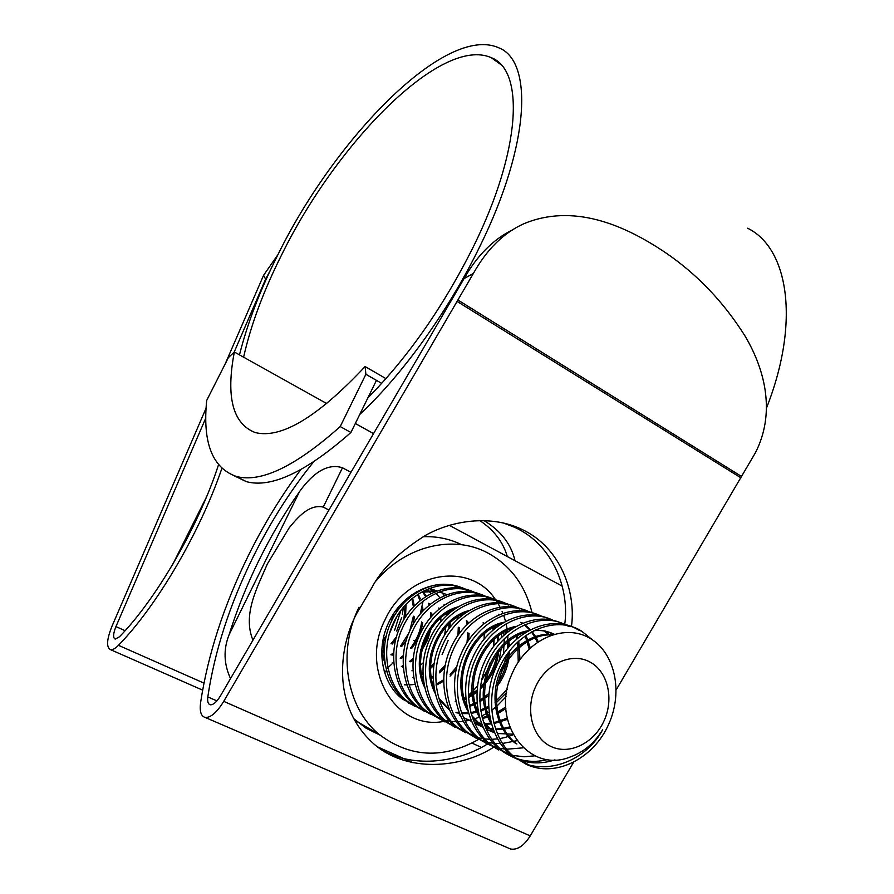 <?xml version="1.0" encoding="UTF-8"?>
<svg xmlns="http://www.w3.org/2000/svg" width="894" height="894" viewBox="0 0 894 894"><rect width="100%" height="100%" fill="white"/><g stroke="black" fill="none" stroke-linecap="round" stroke-linejoin="round"><path stroke-width="1.34" d="M381.704 383.392L365.892 374.284L365.098 366.551L385.973 378.631M365.098 366.551C317.694 417.096 281.051 439.099 255.136 432.54C232.708 423.7 225.78 396.858 234.34 352.012L326.802 403.607M234.34 352.012L228.361 357.634L206.693 400.445C202.457 442.664 212.325 467.998 236.295 476.446C260.869 483.017 295.512 466.389 340.212 426.572L365.892 374.284M376.452 380.363L350.917 432.484C306.106 472.01 271.262 488.392 246.386 481.654L234.485 475.921M350.917 432.484L340.212 426.572M535.584 686.748C524.867 709.646 532.254 737.863 550.916 746.468C569.422 755.408 594.152 743.126 604.109 720.698C614.323 698.404 607.663 670.981 589.504 661.772C571.501 652.218 546.022 663.706 535.584 686.748M526.007 764.169C554.951 778.35 593.929 758.637 608.848 723.883C623.509 691.285 614.77 651.681 588.878 637.69C563.231 623.23 525.46 640.026 511.357 675.361C490.538 721.559 528.253 774.506 570.551 756.86C583.793 752.089 594.51 743.037 602.69 729.705C587.336 758.123 553.643 773.12 526.007 764.169L515.86 757.967C492.382 741.316 484.593 700.46 498.617 669.494C514.151 632.36 554.973 614.01 581.614 631.142L592.275 639.724M529.214 765.029L512.843 756.402C489.42 739.785 481.642 699.063 495.645 668.209C511.133 631.198 551.866 612.926 578.463 630.013L581.614 631.142M554.962 759.878C536.903 765.745 519.883 763.04 503.914 751.765C480.648 735.281 472.915 694.94 486.817 664.398C501.478 629.432 539.54 610.926 565.79 624.917M547.854 759.531C531.192 763.744 515.559 760.649 500.975 750.245C477.765 733.795 470.054 693.588 483.911 663.147C497.902 629.745 533.874 611.004 559.689 622.503M534.992 755.821L523.985 756.76L512.798 755.43M511.111 755.017L492.27 745.73C469.216 729.403 461.55 689.576 475.306 659.448C489.823 624.984 527.494 606.758 553.542 620.559M498.796 750.032L489.409 744.244C466.411 727.951 458.756 688.246 472.479 658.23C486.325 625.286 521.962 606.836 547.586 618.212M494.684 747.485L480.927 739.841C458.086 723.671 450.475 684.335 464.098 654.62C478.458 620.659 515.749 602.701 541.596 616.312M523.158 747.842L506.82 749.206M505.021 749.06L499.824 748.278M498.159 747.92L487.677 744.244L478.134 738.388C455.337 722.263 447.749 683.05 461.338 653.425C475.049 620.939 510.362 602.768 535.797 614.022M483.397 741.629L469.864 734.097C447.223 718.083 439.68 679.239 453.169 649.904C467.372 616.435 504.294 598.745 529.941 612.166M516.877 740.701L502.596 743.439M500.685 743.517L495.198 743.395M493.443 743.238L488.392 742.445M486.783 742.076L476.502 738.433L467.149 732.678C444.553 716.709 437.021 677.976 450.487 648.753C464.064 616.692 499.042 598.801 524.286 609.943M512.351 735.114L504.507 737.628M504.305 737.673L499.768 738.589M497.779 738.869L492.046 739.282M490.214 739.293L484.961 738.958M483.274 738.735L478.435 737.796M476.882 737.394L459.08 728.498C436.641 712.641 429.154 674.266 442.519 645.323C456.577 612.312 493.119 594.879 518.576 608.121M465.495 732.711L456.421 727.113C434.037 711.3 426.561 673.037 439.893 644.183C454.197 610.658 491.588 593.448 517.134 607.797M461.673 730.364L448.553 723.034C426.315 707.333 418.884 669.405 432.126 640.842C446.028 608.289 482.224 591.102 507.49 604.176M454.934 727.224L445.961 721.681C423.767 706.025 416.358 668.22 429.567 639.735C443.715 606.68 480.726 589.705 506.071 603.852M451.202 724.933L438.283 717.703C416.235 702.148 408.871 664.678 421.99 636.472C435.747 604.366 471.585 587.425 496.662 600.332M444.631 721.86L435.758 716.385C413.754 700.874 406.401 663.516 419.487 635.399C433.489 602.791 470.121 586.062 495.276 600.008M440.977 719.636L428.26 712.496C406.401 697.096 399.093 660.063 412.089 632.203C425.712 600.533 461.192 583.827 486.079 596.566M506.082 696.672L496.706 706.338M495.444 707.389L491.756 710.194M489.107 711.982L481.81 716.027M479.43 717.089L474.323 718.988M473.697 719.189L473.116 719.368M471.082 719.938L465.282 721.134M463.438 721.38L458.13 721.76M456.432 721.76L451.548 721.48M449.984 721.29L445.458 720.463M444.005 720.106L425.79 711.211C403.976 695.845 396.679 658.923 409.653 631.153C423.51 599.002 459.773 582.497 484.738 596.253M430.997 714.451L418.47 707.411C396.802 692.157 389.549 655.548 402.434 628.046C415.911 596.79 451.057 580.318 475.753 592.901M424.739 711.523L416.056 706.159C394.444 690.939 387.203 654.442 400.054 627.018C413.754 595.292 449.66 579.021 474.435 592.588M421.253 709.4L408.904 702.449C387.426 687.341 380.229 651.145 392.991 623.978C406.345 593.135 441.155 576.887 465.662 589.314M415.14 706.528L406.558 701.231C385.124 686.145 377.938 650.061 390.667 622.973C400.903 598.756 426.84 581.927 447.972 584.508M411.732 704.461L408.402 703.008M567.288 625.677L569.109 626.694M518.464 608.512L519.302 608.982M507.379 604.545L508.317 605.082M497.947 600.958L500.249 602.21M496.561 600.679L497.589 601.26M487.353 597.181L489.711 598.466L485.99 596.901M476.994 593.493L480.659 595.549M503.68 632.36L504.026 634.997M504.339 638.629L503.456 653.983M475.664 593.214L479.273 595.393M501.255 632.404L501.735 637.131M501.702 646.016L498.93 661.437M466.869 589.895L470.456 591.884M493.298 627.409L493.622 629.432M494.226 637.556L493.779 646.161M459.695 587.012L464.377 589.001M465.573 589.615L469.35 591.225M456.979 586.375L460.488 588.297M483.151 622.637L483.408 624.101M484.246 633.734L484.09 639.143M455.716 586.095L459.516 587.727M446.028 612.334L446.329 615.675M446.262 624.683L444.541 635.232M403.518 601.684L403.518 603.472M403.35 607.283L402.401 614.323M401.719 617.463L396.679 631.019M401.462 603.763L401.361 605.909M400.892 610.434L394.667 630.136M393.829 613.418L391.315 621.576M389.225 626.426L388.678 627.521M516.922 744.02C498.83 730.89 491.488 701.723 500.025 676.456C507.826 652.207 531.561 633.511 551.509 634.997M490.549 720.195C473.965 688.112 494.248 640.652 525.884 632.237M533.863 630.661C540.937 629.946 547.709 631.119 554.179 634.181M484.146 723.916L493.522 732.242L483.43 721.86M478.703 713.68C463.226 682.178 482.626 636.941 513.268 628.08M545.206 631.387L550.57 635.321M483.319 727.582L480.883 725.883L482.268 726.576L471.82 715.658M467.16 707.299C452.744 676.412 471.306 633.31 500.953 624.034M510.038 727.928L503.981 729.202M503.009 729.336L495.868 729.66M493.387 729.515L485.822 728.152M483.218 727.358L474.815 723.425M522.13 622.861L522.744 623.241M524.89 624.694L530.466 629.689M532.098 631.577L535.54 636.483M536.076 637.388L538.188 641.579M507.446 719.368L494.002 723.615M491.532 723.95L485.218 724.218M481.81 723.984L474.412 722.542M469.931 720.374L463.595 717.726M524.052 631.779L524.756 632.941M526.018 635.288L530.243 647.815M505.881 708.573L497.913 713.479M489.834 716.753L482.414 718.441M449.615 710.015L438.675 697.89M434.272 688.995C422.851 660.051 439.032 622.861 465.729 612.602M512.843 627.219L513.346 628.024M516.71 634.751L517.872 637.992M518.732 641.054L519.984 659.537M506.607 692.504L496.393 702.617M488.705 707.635L480.816 711.099M476.96 712.25L471.127 713.367M468.791 713.591L462.712 713.624M459.538 713.3L456.51 712.775M423.857 683.139C413.363 654.889 428.796 619.52 454.532 609.015M506.149 631.008L506.775 632.684M508.652 639.791L509.446 646.239M509.524 651C508.977 663.929 504.987 675.518 497.556 685.754M488.817 695.331L479.843 701.812M477.139 703.276L475.284 704.17M474.2 704.651L469.529 706.394M495.421 626.314L495.913 627.577M498.237 636.014L498.818 640.126M498.953 649.089C497.701 664.678 491.465 677.998 480.257 689.028M477.016 691.889L473.563 694.493M472.323 695.331L468.478 697.633M465.886 698.952L464.411 699.622M384.688 660.856L383.012 640.048M405.686 599.662L412.123 595.683M421.085 592.275L436.048 591.336M439.334 591.94L446.944 594.633M467.584 621.263L468.098 623.531M469.071 633.332L468.646 640.216M456.141 669.695L450.051 676.155M443.659 681.139L436.171 685.285M425.32 587.716L426.214 587.816M429.265 588.453L437.088 590.956M439.144 592.007L440.072 592.543M443.2 594.622L444.463 595.616M454.443 608.043L454.822 608.803M457.795 616.681L458.242 618.469M459.471 627.89L459.371 633.388M444.787 667.695L439.535 672.824M433.154 677.507L431.422 678.546M415.151 684.379L409.441 684.938M407.027 684.938L404.379 684.782M398.947 683.932L398.378 683.809M447.894 611.194L448.598 613.619M450.04 622.716L450.129 627.163M448.173 640.372L442.072 654.699M433.881 665.304L430.55 668.421M422.929 673.875L421.543 674.657M426.851 589.414L428.159 590.599M428.651 591.068L430.986 593.582M438.842 607.954L439.133 608.937M440.787 617.765L440.988 621.386M438.965 636.841L430.785 654.117M423.354 662.678L420.538 665.136M412.961 670.254L411.911 670.824M422.918 591.269L426.27 596.231M429.656 603.785L429.869 604.433M431.701 613.016L431.958 615.944M430.986 629.119L427.544 640.093L422.057 649.983M413.151 659.895L410.793 661.828M403.261 666.645L402.512 667.036M386.867 671.707L384.409 671.908M416.794 591.683L417.163 592.275M418.157 594.041L420.336 598.846M422.594 607.194L423.063 610.803M422.706 622.682C421.219 632.293 417.532 640.875 411.676 648.429M403.25 657.012L401.294 658.509M411.553 595.002L411.877 595.873M412.626 598.064L414.313 605.897M414.414 616.905L413.084 624.392M406.267 640.26L401.741 646.396M393.617 654.05L392.03 655.213M384.554 659.515L383.481 659.995M405.474 599.852L405.708 601.215M406.066 604.199L405.53 616.927M395.64 639.903L392.153 644.093M384.252 651.044L382.006 652.553M397.942 607.797L397.707 610.647M396.578 617.005L389.527 633.354M385.66 638.562L382.699 641.791M515.425 743.272C496.919 729.929 489.778 699.622 499.098 674.232C507.781 649.536 532.489 631.689 552.671 634.617M491.521 723.905C469.864 691.375 493.51 635.589 528.633 630.65M535.417 629.924L544.927 630.885L553.911 634.248M479.665 717.502C459.147 685.385 481.9 631.946 516.117 626.403M543.731 630.84L548.659 634.405M549.318 634.975L549.944 635.556M512.877 734.209L497.355 733.493M494.728 732.812L486.381 729.392M480.883 725.883L472.535 717.781M468.11 711.244C448.71 679.574 470.59 628.37 503.892 622.28M509.669 726.945L503.523 728.375M502.529 728.532L495.634 729.001M493.153 728.912L485.666 727.772M483.095 727.068L474.882 723.57M520.733 622.347L522.364 623.386M524.432 624.895L529.818 630.013M531.405 631.946L534.623 636.785M535.148 637.724L537.272 642.205M507.177 718.161L493.779 722.743M491.298 723.145L484.704 723.559M481.598 723.414L474.267 722.196M471.741 721.458L463.673 717.893M460.701 716.027L459.259 714.999M523.158 632.069L523.962 633.466M525.18 635.869L529.136 648.854M505.792 706.975L496.461 712.887M489.655 715.725L482.201 717.603M449.693 710.182L439.423 700.237M435.177 693.308C418.917 663.069 438.339 618.1 468.948 610.58M498.818 614.245L499.467 614.647M511.971 627.476L512.586 628.504M515.749 635.243L516.922 638.797M517.715 641.993L518.241 662.119M507.155 689.408L494.93 702.114M488.627 706.316L480.648 710.059M478.145 710.909L470.914 712.574M468.568 712.864L462.198 713.021M459.337 712.797L455.951 712.283M424.751 687.587C409.463 657.861 428.125 614.815 457.829 606.892M501.053 623.017L501.478 623.699M504.797 630.415L505.87 633.421M507.568 640.64L508.205 647.692M508.094 652.899C507.099 665.058 503.065 675.92 496.002 685.508M488.996 693.386L479.787 700.46M477.05 702.036L469.361 705.411M466.936 706.171L465.729 706.506M494.091 625.733L495.052 628.247M496.93 635.366L497.667 641.389M497.455 650.955C495.824 664.812 490.169 676.814 480.514 686.95M477.139 690.134L468.411 696.37M465.774 697.789L463.07 699.063M456.007 701.522L455.158 701.734M385.47 665.885L381.794 650.575M411.81 594.823L415.822 593.113M423.208 591.124L436.518 591.157M439.557 591.85L446.754 594.711M463.416 612.513L464.008 613.809M466.344 620.682L467.149 624.448M467.864 632.639L466.981 642.764M456.823 666.701L450.107 674.456M443.67 679.775L436.071 684.234M433.713 685.285L432.126 685.91M425.902 587.503L426.695 587.626M429.735 588.286L436.92 591.012M453.649 608.356L454.096 609.306M456.588 616.122L457.348 619.307M458.287 627.23L457.963 635.355M445.234 665.292L439.546 671.26M433.143 676.233L430.17 678.054M423.566 681.206L422.314 681.675M429.69 588.71L434.372 592.018M435.87 593.337L439.915 597.762M444.094 604.322L444.407 604.947M447.034 611.708L447.738 614.379M448.877 622.09L448.889 628.784M434.193 663.259L429.288 668.008M422.896 672.679L420.325 674.177M413.665 677.194L412.737 677.518M422.37 591.56L425.633 596.633M428.528 603.271L429.086 605.082M430.573 612.435L430.908 617.151M429.958 628.259L426.449 639.623L420.728 649.826M413.307 658.286L409.586 661.415M403.194 665.594L401.35 666.555M386.689 671.081L384.241 671.327M416.179 592.029L416.537 592.655M417.509 594.465L420.035 600.679M421.689 607.898L422.091 611.865M421.677 621.933C420.202 631.745 416.448 640.506 410.413 648.195M403.362 655.537L400.121 658.096M393.718 662.074L392.198 662.823M410.838 595.505L411.162 596.421M411.877 598.689L413.397 606.858M413.374 616.212L409.765 630.918M408.703 633.377L400.523 646.116M393.695 652.698L390.89 654.799M384.465 658.576L383.258 659.146M404.636 600.612L404.848 602.075M405.138 605.216L403.853 619.654M396.455 636.819L390.98 643.792M384.297 649.804L381.883 651.502M396.791 609.261L396.366 612.614M393.963 621.911L391.281 628.113M386.174 636.226L383.023 639.959M172.754 564.349L206.358 497.299M481.363 747.418L472.032 743.093M230.518 678.591C223.768 663.873 223.288 649.245 229.11 634.695C236.977 609.552 246.934 584.754 258.969 560.303C271.027 535.886 284.538 513 299.512 491.644C308.598 478.905 324.31 461.807 342.48 467.774L323.259 507.088C309.101 503.825 297.423 517.861 289.22 527.762L267.384 563.902C257.494 586.989 242.397 614.234 252.857 639.925M443.826 721.402C395.941 730.834 359.086 669.952 384.968 619.989C406.837 570.875 471.127 561.074 495.801 600.12M496.136 600.6L497.589 602.835M498.181 603.808L499.489 606.087M502.115 611.462L502.92 613.407M503.668 615.385L504.294 617.184M504.439 617.631L505.546 621.386M506.127 623.744L507.177 629.287M507.345 630.426L507.546 632.069M507.848 635.388L507.725 648.273M506.932 654.542L500.07 676.713M481.676 680.323L487.129 670.612L490.426 662.197M493.678 646.295L493.913 637.824M493.164 629.823L492.795 627.7M469.484 591.761L465.863 589.671M464.645 589.068C439.233 575.904 403.071 591.124 388.868 622.202C375.469 649.312 381.816 683.776 402.691 699.22L417.699 707.009M359.019 607.205C337.027 651.413 346.257 707.567 378.978 734.287C409.787 757.576 442.966 759.308 478.502 739.494M353.499 718.485L366.138 728.241L379.872 735.036M562.237 586.14L449.347 525.326M350.951 472.334L342.48 467.774M413.129 762.761L377.626 746.903M323.259 507.088L328.925 510.049M461.729 544.737C449.771 538.87 436.887 536.188 423.097 536.702M464.109 698.493L465.74 697.298M468.367 695.219L472.01 691.945M473.306 690.66L477.586 685.866M532.031 612.725C525.281 585.235 510.385 565.231 487.308 552.716C453.236 534.567 405.675 545.642 376.128 580.899M367.859 397.897C408.58 356.583 443.905 305.893 473.831 245.816C521.37 149.276 524.487 69.933 491.231 57.663C441.435 35.57 336.96 142.694 282.292 253.55C263.786 290.215 250.89 324.757 243.604 357.187M234.15 352.191L265.63 279.14L263.562 275.33L277.945 254.634M270.279 270.401L265.63 279.14M479.665 520.487C493.857 529.941 503.076 541.965 507.334 556.571M616.212 689.822L755.43 452.722C774.953 414.492 766.471 371.993 744.825 335.663C723.469 301.859 697.096 274.234 665.706 252.801C623.174 224.036 572.54 203.396 523.783 223.768C503.601 232.842 486.794 249.415 473.362 273.475L223.723 701.365C216.896 712.451 210.705 717.804 205.162 717.435C201.016 716.284 199.496 711.367 200.58 702.706C207.956 654.307 223.891 605.238 248.409 555.487C263.786 524.443 281.23 495.846 300.73 469.696M473.362 273.475L464.098 278.526L220.293 696.113C216.616 702.081 213.275 704.975 210.28 704.774C208.078 704.159 207.252 701.533 207.81 696.918C214.638 651.167 229.669 604.657 252.924 557.387C270.469 521.973 290.673 490.18 313.526 461.986M359.734 414.481C402.624 374.586 449.168 309.927 480.279 245.548C530.276 143.845 533.316 60.658 498.517 47.706C445.737 24.306 335.809 137.419 278.414 253.717C260.512 289.12 247.537 322.846 239.48 354.884M766.706 407.496C800.465 321.482 788.307 248.063 747.585 228.205M218.471 464.914C198.814 525.616 156.763 598.589 119.483 636.751L115.192 639.121C112.879 637.903 113.125 633.723 115.941 626.593L205.81 417.979M387.359 668.198L392.041 663.884M420.236 614.022L423.086 601.114M483.877 520.498C500.819 530.745 511.189 544.144 515.011 560.694M564.717 624.414C569.489 591.604 554.839 545.642 514.743 527.348L503.121 522.867M382.464 750.289C415.744 769.008 459.55 761.487 487.342 744.076M573.657 762.135L530.254 835.89C523.996 845.769 517.447 850.149 510.619 849.032L508.183 847.981M571.422 626.638C576.205 593.638 561.521 547.474 521.291 529.103C490.84 514.788 452.923 520.14 426.013 535.081C399.417 551.632 381.347 569.21 371.792 587.827L360.438 607.238C342.145 634.807 326.936 700.751 372.72 742.903C405.764 773.344 461.371 768.415 493.767 747.127M221.835 468.512C200.267 531.93 156.819 606.143 118.444 645.312C115.248 648.563 112.61 650.016 110.532 649.659C106.207 647.368 106.665 639.601 111.929 626.359L206.089 408.167M225.31 363.657L263.562 275.33M464.098 278.526C477.061 255.65 493.164 239.447 512.418 229.914M195.428 521.75L185.974 540.613M229.11 634.695L299.512 491.644M216.907 700.896L207.81 696.918M373.558 433.612L355.331 423.477M125.104 630.706L115.941 626.593M530.254 835.89L223.723 701.365M740.947 477.843L457.225 301.502M203.921 683.094L118.444 645.312M741.707 476.58L458.063 300.093M414.738 640.808L413.687 640.35M246.386 481.654L236.295 476.446M515.86 757.967L512.843 756.402M503.914 751.765L500.975 750.245M492.27 745.73L489.409 744.244M480.927 739.841L478.134 738.388M469.864 734.097L467.149 732.678M459.08 728.498L456.421 727.113M448.553 723.034L445.961 721.681M438.283 717.703L435.758 716.385M428.26 712.496L425.79 711.211M418.47 707.411L416.056 706.159M408.904 702.449L406.558 701.231M479.419 594.801L476.882 593.895M378.978 734.287L356.751 721.402M454.163 585.827L461.606 588.464M464.109 589.358L467.484 590.554M500.808 64.547L491.231 57.663M510.619 849.032L205.162 717.435M202.603 690.123L110.532 649.659M521.291 529.103L514.743 527.348"/></g></svg>
